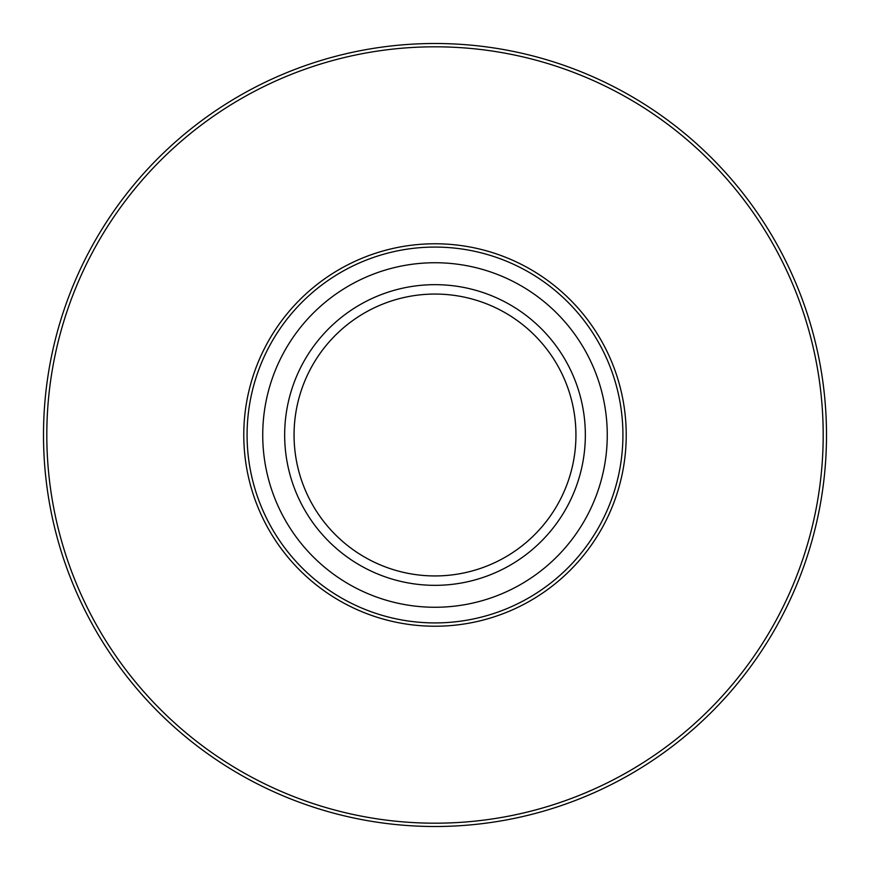 <?xml version="1.0" encoding="UTF-8"?>
<svg xmlns="http://www.w3.org/2000/svg" width="870" height="870" viewBox="0 0 870 870"><rect width="100%" height="100%" fill="white"/><g stroke="black" fill="none" stroke-linecap="round" stroke-linejoin="round"><path stroke-width="1.3" d="M284.664 435A150.336 150.336 0 0 1 510.168 304.804A150.336 150.336 0 0 1 510.168 565.196A150.336 150.336 0 0 1 284.664 435M607.26 435A172.26 172.26 0 0 1 348.87 584.183A172.26 172.26 0 0 1 348.87 285.817A172.26 172.26 0 0 1 607.26 435M575.94 435A140.94 140.94 0 0 0 435 294.06A140.94 140.94 0 0 0 294.06 435A140.94 140.94 0 0 0 435 575.94A140.94 140.94 0 0 0 575.94 435M247.08 435A187.92 187.92 0 0 1 435 247.08A187.92 187.92 0 0 1 622.92 435A187.92 187.92 0 0 1 435 622.92A187.92 187.92 0 0 1 247.08 435A187.92 187.92 0 0 1 435 247.08A187.92 187.92 0 0 1 622.92 435A187.92 187.92 0 0 1 435 622.92A187.92 187.92 0 0 1 247.08 435M43.5 435A391.5 391.5 0 0 1 630.75 95.95A391.5 391.5 0 0 1 630.75 774.05A391.5 391.5 0 0 1 43.5 435A391.5 391.5 0 0 1 630.75 95.95A391.5 391.5 0 0 1 630.75 774.05A391.5 391.5 0 0 1 43.5 435M626.226 435A191.226 191.226 0 0 1 339.387 600.604A191.226 191.226 0 0 1 339.387 269.395A191.226 191.226 0 0 1 626.226 435M823.194 435A388.194 388.194 0 0 0 435 46.806A388.194 388.194 0 0 0 46.806 435A388.194 388.194 0 0 0 435 823.194A388.194 388.194 0 0 0 823.194 435"/></g></svg>
